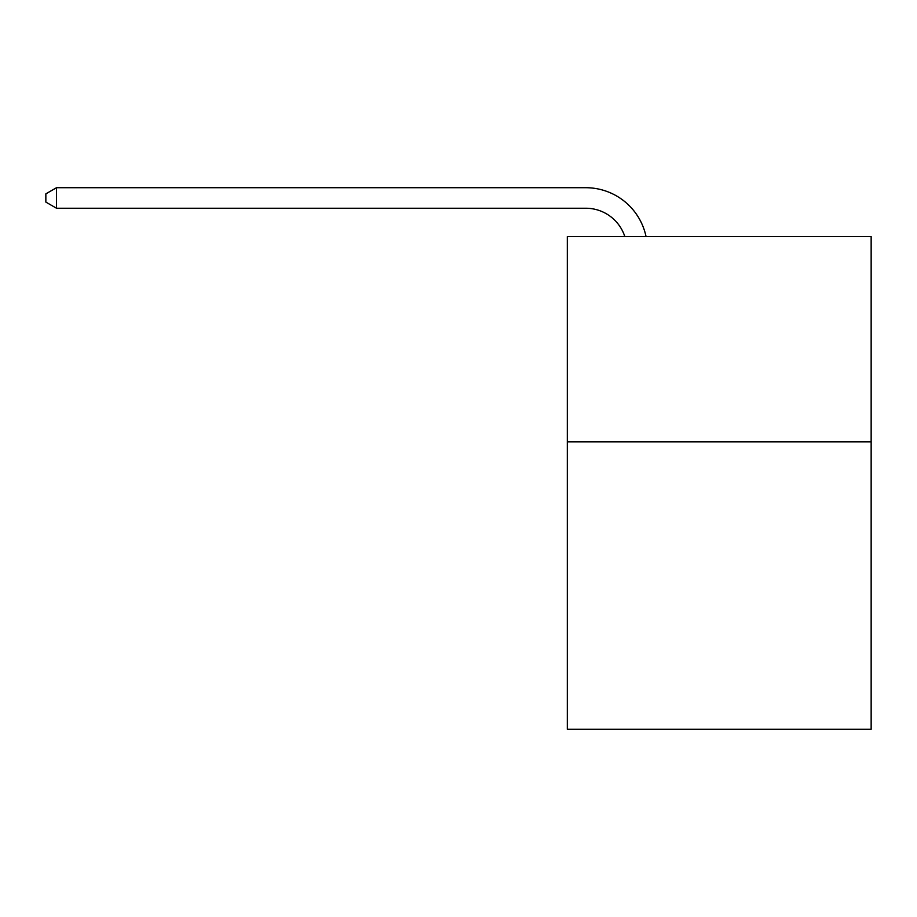 <?xml version="1.0" encoding="UTF-8"?>
<svg xmlns="http://www.w3.org/2000/svg" width="917" height="917" viewBox="0 0 917 917"><rect width="100%" height="100%" fill="white"/><g stroke="black" fill="none" stroke-linecap="round" stroke-linejoin="round"><path stroke-width="1.38" d="M871.15 441.868L871.15 729.29L567.314 729.29L567.314 236.575L871.15 236.575L871.15 441.868L567.314 441.868M624.821 236.575A41.059 41.059 -5.6 0 0 585.78 208.239L56.522 208.239L56.522 187.71L585.78 187.71A61.588 61.588 174.4 0 1 646.049 236.575M56.522 208.239L45.85 202.084L45.85 193.865L56.522 187.71"/></g></svg>
